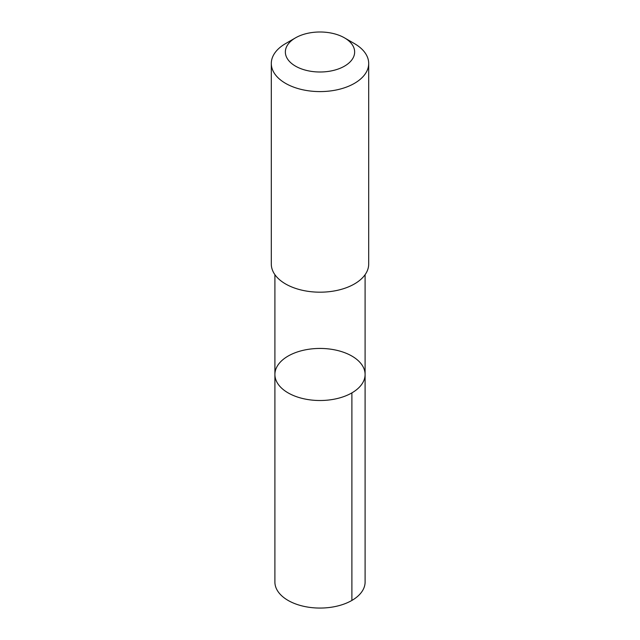 <?xml version="1.0" encoding="UTF-8"?>
<svg xmlns="http://www.w3.org/2000/svg" width="640" height="640" viewBox="0 0 640 640"><rect width="100%" height="100%" fill="white"/><g stroke="black" fill="none" stroke-linecap="round" stroke-linejoin="round"><path stroke-width="0.96" d="M293.896 353.248A45.096 26.04 180 0 1 340.696 351.344A45.096 26.04 180 0 1 365.096 374.48A45.096 26.04 180 0 1 320 400.512A45.096 26.04 180 0 1 274.904 374.48A45.096 26.04 180 0 1 293.896 353.248M274.896 582.024A45.104 26.04 0 0 0 299.304 605.16A45.104 26.04 0 0 0 346.104 603.256A45.104 26.04 0 0 0 365.104 582.024L365.096 374.48A45.096 26.04 180 0 1 320 400.512A45.096 26.04 180 0 1 274.904 374.48L274.896 582.024M295.504 37.856L285.56 43.6A48.696 28.12 0 0 0 271.304 63.48L271.304 264.072A48.696 28.12 0 0 0 297.648 289.048A48.696 28.12 0 0 0 348.184 287A48.696 28.12 0 0 0 368.696 264.072L368.696 63.48A48.696 28.12 0 0 0 354.44 43.6L344.496 37.856A34.64 20 0 0 0 295.504 37.856A34.64 20 0 0 0 293.536 64.904A34.64 20 0 0 0 340.048 68.312A34.64 20 0 0 0 344.496 37.856M271.304 63.48A48.696 28.12 0 0 0 297.648 88.456A48.696 28.12 0 0 0 348.184 86.408A48.696 28.12 0 0 0 368.696 63.48M351.888 392.888L351.888 600.44M274.904 274.68L274.904 374.48M365.096 274.68L365.096 374.48"/></g></svg>
